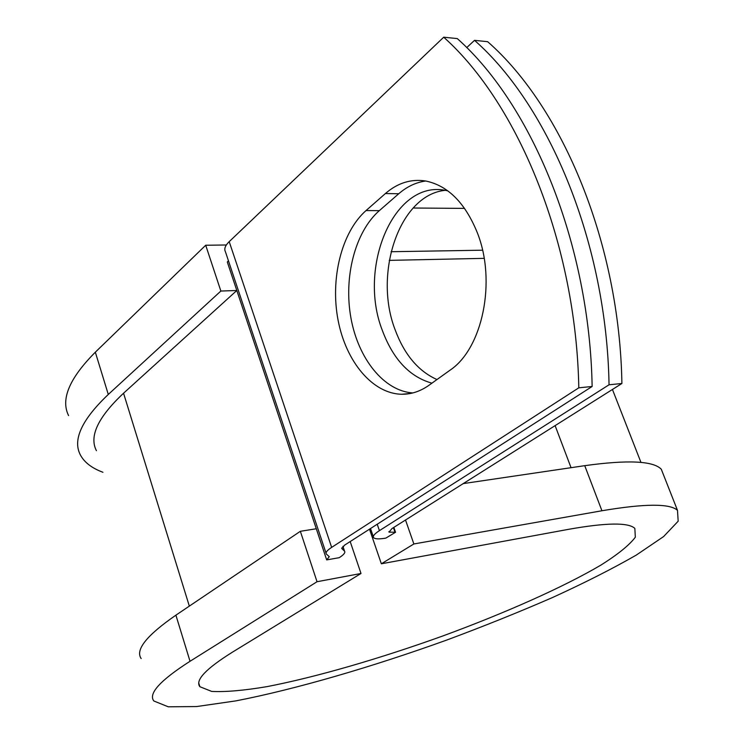 <?xml version="1.0" encoding="UTF-8"?>
<svg xmlns="http://www.w3.org/2000/svg" width="744" height="744" viewBox="0 0 744 744"><rect width="100%" height="100%" fill="white"/><g stroke="black" fill="none" stroke-linecap="round" stroke-linejoin="round"><path stroke-width="1.12" d="M477.295 232.667C465.139 202.861 447.953 185.637 425.726 181.006C411.079 178.737 397.64 182.912 385.401 193.542L366.029 210.571C341.45 232.286 330.094 278.833 338.092 320.255C345.979 361.705 372.604 393.846 401.853 394.255C411.33 394.339 420.369 391.344 429 385.262L449.888 370.298C482.465 348.806 496.722 281.297 477.295 232.667M425.717 181.006C415.97 182.354 406.987 186.595 398.756 193.738L379.338 210.645C355.009 231.923 343.514 277.242 350.936 317.995C358.264 358.775 383.951 391.046 412.818 392.934M436.97 379.552C418.258 371.163 404.299 354.535 395.083 329.657C373.228 273.299 399.463 194.816 445.182 190.325L447.786 190.827M431.929 383.16C409.684 376.92 393.148 359.333 382.332 330.401C357.594 267.477 393.697 180.085 445.182 190.315M609.048 384.788C606.639 244.283 549.779 106.569 474.523 40.343L487.636 41.683C562.892 107.48 619.603 244.106 621.9 383.495L609.048 384.788L379.421 530.639C374.437 533.866 372.512 536.219 373.655 537.707C375.078 539.093 379.124 539.233 385.811 538.126L395.538 532.267L393.846 527.375M621.9 383.495L391.976 528.556L389.038 532.127L395.538 532.267M474.523 40.343L466.711 47.616M342.928 546.347L344.537 551.137C345.579 552.559 343.812 554.745 339.245 557.674L326.681 559.897L329.276 556.67L326.346 554.057C325.277 552.625 327.044 550.402 331.647 547.379L578.804 387.819L592.14 386.48C589.583 244.525 532.537 105.36 457.29 38.586L443.712 37.2C518.949 104.411 576.126 244.72 578.804 387.819M326.03 553.09L225.423 251.742C223.925 248.952 225.181 245.585 229.208 241.651L443.712 37.2M344.537 551.137L341.84 548.561L344.546 545.175L592.14 386.48M96.422 450.687C88.973 436.347 98.013 417.198 123.55 393.223L236.815 290.495L227.311 262.009L228.436 260.781M484.158 258.354L389.261 260.372M326.681 559.897L316.293 528.751L300.353 531.3L317.037 581.724L360.998 573.485L350.192 541.558M464.6 208.385L413.115 208.022M482.549 250.198L391.046 251.723M360.998 573.485L232.388 652.19C205.781 668.828 194.947 680.341 199.876 686.712L211.668 691.409C225.376 692.125 243.818 690.534 266.994 686.628C316.312 677.133 380.426 658.44 443.08 635.869C505.418 612.944 563.189 587.276 600.966 565.068C617.957 554.354 629.415 545.073 635.33 537.215L634.846 528.398C628.457 522.344 606.416 522.641 568.741 529.291L381.356 563.794L369.498 529.179M664.029 476.188L661.295 469.241C653.362 460.899 627.843 459.708 584.738 465.67L463.233 483.6M405.517 520.01L413.869 543.966L381.356 563.794M141.155 658.561C135.12 649.819 146.708 635.357 175.9 615.167L190.027 661.276C160.239 680.369 148.168 693.603 153.822 700.978L168.256 706.8L196.574 706.558L235.783 700.894C295.563 689.316 372.195 666.912 446.846 640.017C483.935 626.216 519.228 612.024 552.736 597.432C584.635 582.84 612.442 568.751 636.148 555.173L663.601 536.573L678.175 521.2L677.496 510.375C670.074 503.39 644.881 503.521 601.933 510.756L413.869 543.966M226.343 244.99L205.707 245.241L95.334 352.191C69.406 378.25 60.487 399.389 68.588 415.589M95.334 352.191L108.289 394.459C81.84 419.616 72.512 439.723 80.287 454.761C84.221 462.294 91.772 468.134 102.942 472.282M108.289 394.459L220.866 291.043L236.815 290.495L316.293 528.751M205.707 245.241L220.866 291.043M190.027 661.276L317.037 581.724M175.9 615.167L300.353 531.3M398.756 193.738L385.401 193.542M229.208 241.651L331.647 547.379M377.217 524.232L379.421 530.639M341.682 547.975L341.905 548.626M342.863 546.403L344.416 551.006M393.399 527.654L395.027 532.351M555.117 425.633L571.048 467.688M123.55 393.223L189.329 606.118M379.338 210.645L366.029 210.571M584.738 465.67L601.933 510.756M341.673 548.068L341.84 548.561M370.512 528.528L373.311 536.712M388.861 531.625L389.038 532.127M612.442 389.465L640.956 462.405M410.651 393.427L401.853 394.255M198.778 683.122L199.876 686.712M661.295 469.241L677.496 510.375"/></g></svg>
